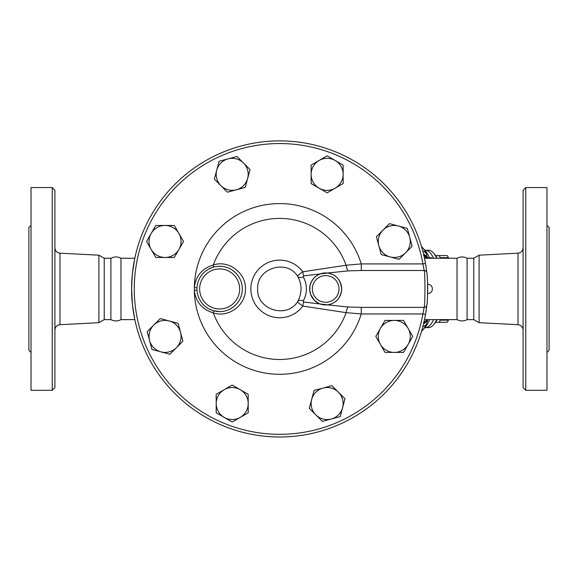 <?xml version="1.0" encoding="UTF-8"?>
<svg xmlns="http://www.w3.org/2000/svg" width="578" height="578" viewBox="0 0 578 578"><rect width="100%" height="100%" fill="white"/><g stroke="black" fill="none" stroke-linecap="round" stroke-linejoin="round"><path stroke-width="0.87" d="M134.681 318.94L134.819 319.62L120.975 319.62L120.975 258.258C117.616 256.516 114.256 256.516 110.889 258.258L104.221 258.258L98.889 255.18L59.975 253.186C56.875 252.745 55.192 250.968 54.91 247.854M120.975 319.62C117.616 321.361 114.256 321.361 110.889 319.62L110.889 258.258M54.91 288.935L54.91 190.234L52.244 187.568L52.244 390.309L54.91 387.643L54.91 288.935M52.244 390.309L31.031 390.309L31.031 187.568L52.244 187.568M110.889 319.62L104.221 319.62L98.889 322.697L98.889 255.18M31.031 352.493L28.9 350.362L28.9 227.515L31.031 225.377M104.221 319.62L104.221 258.258M457.025 288.935L457.025 258.258C460.384 256.516 463.744 256.516 467.111 258.258L467.111 319.62C463.744 321.361 460.384 321.361 457.025 319.62L457.025 288.935M525.756 288.935L525.756 187.568L523.09 190.234L523.09 387.643L525.756 390.309L525.756 288.935M525.756 390.309L546.969 390.309L546.969 187.568L525.756 187.568M479.111 255.18L473.779 258.258L473.779 319.62L479.111 322.697L479.111 255.18L518.025 253.186L518.025 324.692C521.125 325.132 522.808 326.91 523.09 330.024M546.969 352.493L549.1 350.362L549.1 227.515L546.969 225.377M425.986 311.556A148.055 148.055 0 0 1 425.509 314.425L426.846 305.032C427.857 303.219 427.85 274.615 426.846 272.845L425.509 263.452A148.055 148.055 0 0 0 198.37 165.192A148.055 148.055 0 0 0 198.37 412.678A148.055 148.055 0 0 0 425.509 314.425L422.879 313.962A145.389 145.389 0 0 1 199.836 410.452A145.389 145.389 0 0 1 199.836 167.425A145.389 145.389 0 0 1 422.879 263.915L361.257 263.915L346.106 265.237A70.545 70.545 0 0 0 213.311 264.991C202.004 268.474 195.675 276.024 194.331 287.634A25.345 25.345 0 0 0 194.331 290.243C195.667 301.839 201.989 309.389 213.311 312.886C228.014 317.972 245.86 305.726 245.462 288.957C245.888 272.173 228.014 259.89 213.311 264.991A2.666 0.816 -106.6 0 1 213.145 267.209L208.701 269.073M427.706 290.85L427.669 292.692M427.662 293.176L427.648 293.566M427.648 293.595L427.648 293.602A4.667 4.667 0 0 0 432.387 288.935A4.667 4.667 0 0 0 427.648 284.268L427.648 284.311M427.698 291.5L427.713 290.683M427.713 287.707L427.691 286.117M427.691 285.864L427.648 284.268M427.662 284.701L427.677 285.409M196.997 287.772L194.331 287.634A85.342 85.342 0 0 1 361.257 263.915L361.257 270.497L424.194 270.497L422.879 263.915L425.509 263.452A148.055 148.055 0 0 1 426.015 266.53M219.626 311.614L213.145 310.661A2.666 0.816 -73.4 0 1 213.311 312.886A70.545 70.545 0 0 0 346.106 312.64L361.257 313.962L361.257 307.38L348.426 307.012L327.444 304.844C335.666 303.58 340.406 298.523 341.67 289.665C341.02 280.027 336.28 274.485 327.444 273.033L320.075 273.943L316.361 275.923L313.789 278.228L311.405 281.71L310.018 285.648L309.743 290.394L310.653 294.448L314.251 300.141L318.63 303.305M214.337 266.892L216.721 266.451M218.91 266.277L219.741 266.263M221.497 266.335L223.115 266.53M224.163 266.718L226.092 267.202M228.491 268.062L229.155 268.351M230.579 269.073L231.641 269.702M232.768 270.453L235.795 273.026M236.648 273.936L237.984 275.605M238.924 277.007L240.325 279.658M241.127 281.688L241.546 283.068M242.038 285.38L242.254 287.244M242.305 289.643L242.189 291.319M241.669 294.303L240.881 296.868M240.52 297.786L240.13 298.653M238.786 301.087L238.259 301.875M237.074 303.443L235.94 304.7M231.308 308.377L228.931 309.62M227.392 310.249L225.904 310.733M213.145 310.661L209.149 309.042M207.386 308.016L204.908 306.174M204.345 305.675L202.611 303.912M200.306 300.791L200.039 300.336M198.919 298.14L198.37 296.789M197.517 293.92L197.358 293.162M197.69 283.234L198.03 282.071M199.489 278.538L199.966 277.664M200.92 276.139L201.484 275.352M205.674 271.075L207.791 269.608M327.444 304.844L303.623 302.012A6.669 0.889 -82.1 0 0 302.814 306.08L346.106 312.64A6.669 2.406 95.8 0 1 348.426 307.012M327.444 273.033L348.426 270.865A6.669 2.406 -95.8 0 1 346.106 265.237L302.814 271.797A6.669 0.889 -97.9 0 0 303.623 275.865L320.075 273.943A16.003 16.003 0 0 0 327.582 304.83A16.003 16.003 0 0 0 341.685 288.935A16.003 16.003 0 0 0 320.075 273.943M435.61 255.592L439.027 255.592A37.346 12.962 90 0 1 440.299 257.701L440.255 258.258M440.255 319.62L440.299 320.176A37.346 12.962 90 0 1 439.027 322.286L435.61 322.286M448.738 258.258L448.47 257.701A37.346 12.962 -90 0 0 447.206 255.592L439.027 255.592M439.027 322.286L447.206 322.286A37.346 12.962 -90 0 0 448.47 320.176L448.738 319.62M440.299 257.701L448.47 257.701M440.299 320.176L448.47 320.176M426.954 273.907A148.055 148.055 0 0 0 426.846 272.845A2.666 2.637 -6.2 0 0 424.194 270.497C425.184 272.527 425.184 305.3 424.194 307.38L422.879 313.962L361.257 313.962A85.342 85.342 0 0 1 194.331 290.243L196.997 290.105A22.672 22.672 0 0 0 220.225 311.607A22.672 22.672 0 0 0 242.312 288.935A22.672 22.672 0 0 0 219.055 266.27A22.672 22.672 0 0 0 196.997 290.105A22.672 22.672 0 0 0 220.225 311.607A22.672 22.672 0 0 0 242.312 288.935A22.672 22.672 0 0 0 219.055 266.27A22.672 22.672 0 0 0 196.997 290.105M169.838 354.263L160.915 351.872A16.003 16.003 0 0 0 176.377 347.725L169.838 354.263M180.517 332.263L182.908 341.193L176.377 347.725A16.003 16.003 0 0 0 169.202 320.949L178.125 323.34L180.517 332.263M151.992 349.48L149.594 340.55A16.003 16.003 0 0 0 160.915 351.872L151.992 349.48M153.741 325.089L160.272 318.557L169.202 320.949A16.003 16.003 0 0 0 149.594 340.55L147.202 331.627L153.741 325.089M155.814 257.47L151.198 249.472A16.003 16.003 0 0 0 165.055 257.47L155.814 257.47M178.92 249.472L174.296 257.47L165.055 257.47A16.003 16.003 0 0 0 178.92 233.461L183.537 241.467L178.92 249.472M146.574 241.467L151.198 233.461A16.003 16.003 0 0 0 151.198 249.472L146.574 241.467M165.055 225.463L174.296 225.463L178.92 233.461A16.003 16.003 0 0 0 151.198 233.461L155.814 225.463L165.055 225.463M214.337 179.115L216.728 170.192A16.003 16.003 0 0 0 220.875 185.654L214.337 179.115M236.337 189.794L227.407 192.185L220.875 185.654A16.003 16.003 0 0 0 247.651 178.472L245.26 187.402L236.337 189.794M219.12 161.262L228.05 158.871A16.003 16.003 0 0 0 216.728 170.192L219.12 161.262M243.511 163.018L250.043 169.549L247.651 178.472A16.003 16.003 0 0 0 228.05 158.871L236.973 156.479L243.511 163.018M311.13 165.091L319.128 160.467A16.003 16.003 0 0 0 311.13 174.332L311.13 165.091M319.128 188.197L311.13 183.573L311.13 174.332A16.003 16.003 0 0 0 335.139 188.197L327.134 192.814L319.128 188.197M327.134 155.85L335.139 160.467A16.003 16.003 0 0 0 319.128 160.467L327.134 155.85M343.137 174.332L343.137 183.573L335.139 188.197A16.003 16.003 0 0 0 335.139 160.467L343.137 165.091L343.137 174.332M389.485 223.614L398.408 226.005A16.003 16.003 0 0 0 382.947 230.145L389.485 223.614M378.807 245.607L376.415 236.684L382.947 230.145A16.003 16.003 0 0 0 390.128 256.928L381.198 254.537L378.807 245.607M407.338 228.397L409.73 237.327A16.003 16.003 0 0 0 398.408 226.005L407.338 228.397M405.59 252.788L399.051 259.32L390.128 256.928A16.003 16.003 0 0 0 409.73 237.327L412.121 246.25L405.59 252.788M403.509 320.4L408.133 328.405A16.003 16.003 0 0 0 394.268 320.4L403.509 320.4M380.403 328.405L385.027 320.4L394.268 320.4A16.003 16.003 0 0 0 380.403 344.409L375.787 336.41L380.403 328.405M412.75 336.41L408.133 344.409A16.003 16.003 0 0 0 408.133 328.405L412.75 336.41M394.268 352.414L385.027 352.414L380.403 344.409A16.003 16.003 0 0 0 408.133 344.409L403.509 352.414L394.268 352.414M344.987 398.762L342.595 407.685A16.003 16.003 0 0 0 338.455 392.224L344.987 398.762M322.994 388.084L331.916 385.692L338.455 392.224A16.003 16.003 0 0 0 311.672 399.398L314.064 390.475L322.994 388.084M340.204 416.615L331.273 419.007A16.003 16.003 0 0 0 342.595 407.685L340.204 416.615M315.819 414.86L309.281 408.328L311.672 399.398A16.003 16.003 0 0 0 331.273 419.007L322.351 421.398L315.819 414.86M248.2 412.786L240.195 417.403A16.003 16.003 0 0 0 248.2 403.545L248.2 412.786M240.195 389.68L248.2 394.304L248.2 403.545A16.003 16.003 0 0 0 224.192 389.68L232.19 385.064L240.195 389.68M232.19 422.027L224.192 417.403A16.003 16.003 0 0 0 240.195 417.403L232.19 422.027M216.186 403.545L216.186 394.304L224.192 389.68A16.003 16.003 0 0 0 224.192 417.403L216.186 412.786L216.186 403.545M424.404 257.781L431.723 257.781L431.723 258.265L424.505 258.265L425.509 263.452A148.055 148.055 0 0 0 198.37 165.192A148.055 148.055 0 0 0 198.37 412.678A148.055 148.055 0 0 0 425.509 314.425L424.693 318.724M427.72 289.86A148.055 148.055 0 0 1 427.698 291.637M427.597 294.975A148.055 148.055 0 0 1 427.467 297.562M426.954 303.977A148.055 148.055 0 0 1 426.846 305.032A2.666 2.637 -173.8 0 1 424.194 307.38L361.257 307.38M426.709 306.203A148.055 148.055 0 0 1 426.528 307.662M426.513 307.814A148.055 148.055 0 0 1 426.376 308.862M426.326 309.208A148.055 148.055 0 0 1 426.102 310.776M427.207 276.66A148.055 148.055 0 0 1 427.258 277.238M427.337 278.256A148.055 148.055 0 0 1 427.424 279.564M427.525 281.363A148.055 148.055 0 0 1 427.561 282.057M427.59 282.779A148.055 148.055 0 0 1 427.619 283.487M427.641 284.188A148.055 148.055 0 0 1 427.72 288.935M303.623 302.012L303.262 300.943A6.669 3.8 34.3 0 0 297.771 301.441C297.121 301.767 298.804 303.313 302.814 306.08A28.806 28.806 0 0 1 260.324 310.285A28.806 28.806 0 0 1 260.324 267.592A28.806 28.806 0 0 1 302.814 271.797C298.804 274.564 297.121 276.103 297.771 276.429A6.669 3.8 145.7 0 0 303.262 276.927L303.623 275.865M348.426 270.865L361.257 270.497M297.771 276.429C302.121 284.759 302.121 293.097 297.771 301.441C286.934 319.251 256.422 309.649 257.658 288.935C256.466 268.156 286.941 258.655 297.771 276.429M303.262 300.943C307.46 292.93 307.46 284.925 303.262 276.927M457.025 319.62L424.505 319.612M426.094 310.827L426.297 309.411M427.489 297.258L427.583 295.336M426.029 266.617L425.907 265.851M134.631 259.146L132.304 274.543L131.603 288.668L132.434 304.599L134.631 318.724M433.558 258.258A38.683 13.424 -90 0 0 425.379 250.26L428.522 250.26A38.683 13.424 90 0 1 433.493 253.005A38.683 13.424 90 0 1 436.701 258.258M436.701 319.62A38.683 13.424 90 0 1 433.493 324.872A38.683 13.424 90 0 1 428.522 327.618L425.379 327.618A38.683 13.424 -90 0 0 428.11 326.808A38.683 13.424 -90 0 0 433.558 319.62M433.493 324.872L434.569 323.637A37.346 12.962 -90 0 0 437.163 319.62M437.163 258.258A37.346 12.962 -90 0 0 434.569 254.241L433.493 253.005M427.46 257.781L426.246 253.402A44.109 15.31 -90 0 0 422.843 247.955L421.528 246.56M429.526 319.62A41.024 14.24 90 0 1 425.343 327.047L422.843 329.915A44.109 15.31 -90 0 0 426.246 324.475L427.857 319.62M423.898 255.512L427.424 257.737A13.337 12.42 8.4 0 0 423.53 253.973M422.8 251.076A13.337 10.079 -25.3 0 1 426.246 253.402M426.246 324.475A13.337 10.079 -154.7 0 1 422.8 326.801M423.833 322.632A13.337 13.149 24.4 0 0 425.82 321.057L427.424 320.14A13.337 12.42 171.6 0 1 423.53 323.897M427.38 319.62L426.044 320.833A8.005 6.575 -129.5 0 0 425.82 321.057L423.898 322.365M423.515 255.266L426.896 257.781M423.515 322.611L426.044 320.833M98.889 322.697L59.975 324.692L59.975 253.186M339.019 288.935A13.337 13.337 0 0 1 319.013 300.488A13.337 13.337 0 0 1 319.013 277.389A13.337 13.337 0 0 1 339.019 288.935M239.646 288.935A20.006 20.006 0 0 1 209.633 306.268A20.006 20.006 0 0 1 209.633 271.609A20.006 20.006 0 0 1 239.646 288.935M425.379 250.26L424.555 250.093L425.343 250.823A41.024 14.24 90 0 1 429.331 257.781M426.044 257.044A8.005 6.575 -50.5 0 1 425.82 256.82A13.337 13.149 155.6 0 0 423.833 255.245M59.975 324.692C56.875 325.132 55.192 326.91 54.91 330.024M518.025 253.186C521.125 252.745 522.808 250.968 523.09 247.854M479.111 322.697L518.025 324.692M473.779 258.258L467.111 258.258M473.779 319.62L467.111 319.62M425.379 327.618L424.555 327.784M425.343 250.823L422.843 247.955M422.843 329.915L421.528 331.31M134.819 258.258L120.975 258.258M457.025 258.258L431.723 258.258"/></g></svg>
